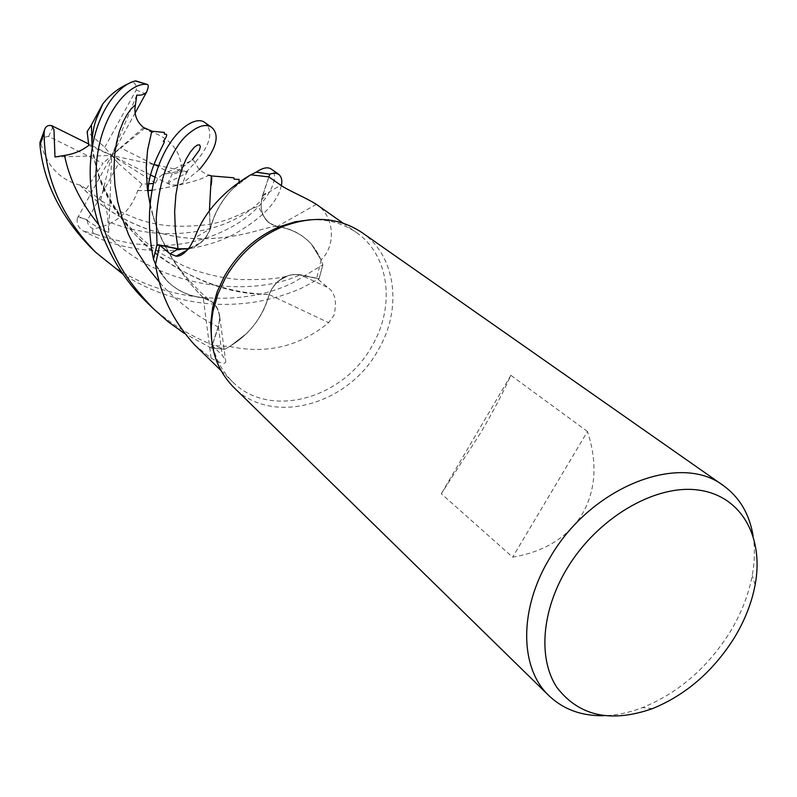 <?xml version="1.0" encoding="UTF-8"?>
<svg xmlns="http://www.w3.org/2000/svg" width="797" height="797" viewBox="0 0 797 797"><rect width="100%" height="100%" fill="white"/><g stroke="black" fill="none" stroke-linecap="round" stroke-linejoin="round"><path stroke-width="0.6" stroke-dasharray="3.98 2.99" d="M268.908 176.964L262.562 196.112C259.344 207.599 261.745 216.635 269.755 223.2L276.898 226.398C300.09 230.154 315.393 242.946 322.825 264.783L319.039 278.791L298.018 274.576L293.107 274.586L288.115 275.662L278.85 280.733L276.17 283.174L271.727 288.932L269.207 294.392C262.303 318.86 247.469 337.141 224.714 349.235L211.235 347.98L218.179 326.939C221.177 316.449 219.006 308.031 211.643 301.664L203.295 297.919C179.305 294.89 162.708 282.008 153.492 259.304M188.451 248.674C198.911 245.894 206.174 239.289 210.259 228.859L206.971 235.484L202.169 241.242L200.286 242.876L188.49 248.634L200.286 242.876L202.169 241.242L206.971 235.484L210.199 228.799C214.064 213.347 221.775 199.818 233.332 188.212L250.776 174.842M310.352 219.723C327.836 219.085 343.168 223.339 356.339 232.485C389.474 255.06 395.591 306.357 372 345.978C343.268 399.018 269.316 419.541 232.505 381.733C221.088 370.475 214.074 356.199 211.484 338.894M194.667 344.912L211.066 358.162C222.214 364.229 227.035 364.827 225.531 359.935L222.243 355.332L212.221 345.4L229.944 346.506C266.826 354.376 299.722 346.436 328.623 322.675L333.953 315.363C337.111 302.083 335.178 292.878 328.175 287.747L316.728 278.183L299.971 274.666L328.175 287.747M361.878 232.515C396.298 255.847 402.605 309.067 378.117 350.142C348.299 405.125 271.628 426.455 233.561 387.173M753.085 535.773C755.068 548.286 754.799 561.486 752.258 575.404C748.582 594.98 741.031 614.088 729.624 632.728C707.118 668.145 678.108 693.091 642.601 707.567C629.401 712.628 616.47 715.337 603.807 715.696M587.479 431.496L510.877 375.317C503.465 391.965 493.423 411.083 480.76 432.661L441.299 493.722L512.62 557.143C544.411 551.813 567.594 537.497 582.159 514.175C595.907 490.324 597.68 462.768 587.479 431.496L512.62 557.143M211.066 358.162L203.235 297.729C213.178 300.23 218.697 306.676 219.783 317.057L218.408 326.969L212.221 345.4M203.235 297.729C188.859 296.245 176.665 290.526 166.663 280.564L155.525 264.524M166.663 280.564L155.554 264.305C165.477 284.071 181.397 295.279 203.295 297.919L203.325 297.958C188.879 296.434 176.665 290.636 166.663 280.564M146.758 302.262C169.034 323.801 194.986 339.482 224.605 349.285L229.735 346.516L246.791 333.335L229.944 346.506M150.982 134.813L147.306 152.257L146.329 176.237L149.009 198.832L153.104 215.648C160.984 244.131 177.741 271.538 203.355 297.859L211.643 301.664C219.006 308.031 221.177 316.449 218.179 326.939L211.235 347.98L218.199 326.949C221.217 316.469 219.045 308.06 211.683 301.694L203.325 297.958M250.985 174.832L238.193 183.758C224.047 196.032 214.712 211.026 210.199 228.759L210.199 228.759C214.712 211.036 224.047 196.032 238.193 183.758L233.332 188.212C221.885 199.818 214.254 213.297 210.448 228.669L194.687 237.914M210.448 228.669C206.682 238.821 199.768 245.476 189.686 248.624L188.212 248.983M316.379 204.361L276.977 226.637C263.508 222.004 258.627 211.823 262.352 196.082L268.798 176.884M276.977 226.637C290.965 228.47 302.442 234.338 311.418 244.221L321.151 259.792C336.772 245.038 333.804 215.698 316.967 204.769M321.151 259.792L316.728 278.183M311.418 244.221L321.131 260.011L322.825 264.783C315.403 242.955 300.1 230.164 276.888 226.398C290.945 228.281 302.452 234.228 311.418 244.221M269.197 294.332L271.727 288.932L276.17 283.174L278.85 280.733L288.086 275.672L293.087 274.596L297.998 274.586L319.039 278.791L297.032 274.497L291.084 274.895L286.113 276.4C278.103 279.956 272.454 285.934 269.197 294.332L269.247 294.392C265.381 309.146 257.889 322.127 246.791 333.335C257.79 322.137 265.192 309.196 269.017 294.511L328.623 322.675M269.017 294.511C275.503 279.906 285.824 273.291 299.971 274.666M150.135 204.65C156.74 236.819 174.463 267.912 203.295 297.919L203.394 297.889M262.562 196.102C259.354 207.579 261.745 216.605 269.735 223.18L276.898 226.398L269.735 223.18C261.745 216.605 259.354 207.579 262.562 196.102L262.562 196.112C270.741 186.289 264.265 204.819 234.089 219.653C204.201 234.886 153.672 240.714 108.003 221.466C107.525 211.424 105.353 204.58 101.478 200.944L86.345 188.899L80.108 185.063C110.494 219.285 159.131 238.273 198.951 238.622C238.901 239.678 267.433 225.93 276.818 226.468M224.605 349.285L211.235 347.98L224.714 349.235C247.459 337.151 262.293 318.87 269.207 294.392L269.247 294.392M209.412 210.747L210.199 228.799M510.877 375.317L441.299 493.722M211.215 348.03L184.376 333.425M281.341 185.562C277.794 202.149 262.004 218.398 233.989 234.278C195.982 254.213 135.301 259.085 83.735 231.21C78.773 228.54 76.612 224.296 77.249 218.488C83.306 214.712 91.516 225.989 108.731 232.475L108.003 221.466M148.89 183.838L142.065 184.137L137.732 190.632C130.479 211.872 115.645 224.634 93.209 228.908C91.804 231.14 92.522 232.844 95.351 234.019C143.938 250.836 188.002 249.192 227.534 229.098C265.969 210.119 282.028 176.296 271.319 169.113M90.161 246.891C141.896 300.519 235.304 311.826 293.744 282.327L322.825 264.783L319.089 278.801L301.196 288.315C285.286 295.219 268.629 299.991 251.204 302.641C233.073 304.872 216.575 304.972 201.721 302.95C173.766 299.423 147.575 289.879 123.146 274.317M143.48 127.62L120.377 147.684L172.282 173.776C176.077 174.015 179.215 172.451 181.706 169.084C183.738 171.644 185.532 172.301 187.086 171.066C209.043 149.139 215.06 133.049 205.158 122.798M199.519 169.452L182.872 182.981C179.574 185.163 175.131 185.611 169.542 184.316L154.927 177.153M143.53 127.58L149.507 131.336C169.821 137.751 180.55 150.334 181.706 169.084M149.507 131.336L150.533 130.798M149.438 131.395L150.573 130.808M80.108 185.063L80.049 185.133C59.815 179.843 46.694 165.806 40.687 143.012L39.999 142.245M80.049 185.133C110.175 218.966 158.045 238.144 198.602 238.672C239.289 239.728 267.752 225.8 276.888 226.398M92.313 147.027C96.098 182.403 115.117 216.395 149.358 249.013C186.588 278.283 226.537 293.416 269.207 294.392L269.157 294.332C191.738 296.195 107.475 230.482 95.291 162.648L92.352 146.817M91.944 142.882L91.446 124.81M128.526 83.695L135.809 80.905M169.542 184.316C166.683 180.71 178.827 178.926 187.694 171.823L176.785 171.734L162.688 174.503L158.035 178.12L155.475 183.171L153.403 183.43M137.662 190.563L147.674 190.523M152.048 190.284C183.31 184.774 202.189 179.724 208.684 175.141M211.225 185.004C209.511 193.522 209.193 208.127 210.249 228.829M187.644 248.813L179.136 248.993M137.732 190.632L147.684 190.573M152.038 190.334C183.111 184.894 201.96 179.823 208.585 175.111M86.345 188.899L103.002 163.325L48.627 136.466C44.891 136.486 42.251 138.658 40.687 143.012M88.537 143.898L92.233 145.751M92.522 145.891L111.69 155.495L88.756 145.353M54.993 156.989L111.69 155.495L155.475 183.171M187.694 171.823L158.633 165.577M153.711 164.521L111.69 155.495L118.554 163.604L87.521 220.022C87.242 223.947 89.134 226.916 93.209 228.908M150.484 174.932L111.69 155.495L104.786 147.335L87.162 131.605M322.855 264.883L319.089 278.801M142.065 184.137L118.554 163.604M77.249 218.488L111.69 155.495L103.002 163.325M104.786 147.335L136.237 89.981C136.915 86.186 135.699 83.575 132.581 82.161M135.211 112.845L111.69 155.495L100.571 200.505M108.731 232.475L111.69 155.495L120.377 147.684M136.785 95.082L111.69 155.495L144.606 128.357M218.408 326.969L222.243 355.332M262.352 196.082L280.733 185.143M160.048 282.965C176.476 301.117 195.853 315.771 218.179 326.939L218.199 326.949M98.539 224.475C148.411 288.125 248.295 299.064 299.891 274.885L299.911 274.875M95.351 234.019L83.735 231.21M172.282 173.776L167.709 183.559M187.086 171.066L182.872 182.981M48.627 136.466L53.269 126.235M176.785 171.734L192.286 159.798M87.521 220.022L78.056 216.495M136.237 89.981L145.632 93.956M220.908 370.456L232.505 381.733M652.394 708.653L642.601 707.567M219.783 317.057L225.531 359.935M187.225 250.138L189.686 248.624M153.104 215.648C156.959 229.098 162.767 242.288 170.508 255.219C176.346 265.62 192.954 287.259 211.643 301.664L211.683 301.694M101.478 200.944C136.337 221.815 160.277 229.895 206.722 224.724C232.565 221.008 249.989 208.176 258.248 206.483C259.563 208.296 265.491 221.456 269.735 223.18L269.755 223.2M286.113 276.4L286.143 276.39C276.449 278.96 260.519 279.996 238.303 279.488C217.372 277.406 198.742 272.654 182.403 265.222L158.912 252.221C147.953 244.629 136.745 234.557 125.298 222.024C109.797 201.661 99.794 181.865 95.291 162.648M755.138 584.829L752.258 575.404M343.108 223.17L356.339 232.485M211.155 175.818C208.724 176.306 198.732 170.02 197.875 167.48L193.741 160.446L192.794 160.018L162.698 174.503M238.193 183.768L239.05 182.423"/><path stroke-width="1.2" d="M153.462 259.194L157.029 244.51L156.242 218.278C157.886 196.799 161.542 179.225 167.211 165.537C173.168 152.376 179.116 142.822 185.043 136.875C196.341 126.324 205.178 123.127 211.564 127.281L205.158 122.798C193.422 112.118 153.114 142.155 149.577 212.53C148.929 227.524 150.225 243.085 153.462 259.194L157.089 244.52L178.05 248.803L187.644 248.813M211.484 338.894L210.707 323.562L212.58 307.781L217.212 291.652L224.465 276.091C237.895 252.998 256.395 236.49 279.986 226.547L295.139 221.795L310.352 219.723M268.908 176.964L269.824 174.184L256.156 172.162L269.824 174.184L268.908 176.964L269.844 174.135L271.369 173.636L275.493 173.168L278.691 174.274L271.319 169.113C267.842 166.712 262.821 167.709 256.265 172.112L250.776 174.842C238.383 181.875 207.34 202.478 194.687 237.914L190.055 246.482C184.924 253.406 180.261 256.644 176.067 256.176L170.07 253.795L159.659 245.197L155.525 264.524C160.157 294.521 173.208 321.321 194.667 344.912L220.908 370.456M603.807 715.696C581.78 716.134 563.529 709.499 549.063 695.811L233.561 387.173C214.493 367.566 207.668 342.102 213.098 310.77L217.91 294.043L225.431 277.904C239.369 253.954 258.557 236.819 283.015 226.507C312.803 215.389 339.094 217.392 361.878 232.515L723.437 485.642C739.566 497.328 749.449 514.045 753.085 535.773M549.063 695.811C519.445 668.135 518.668 609.008 550.01 557.661C590.597 486.847 680.03 451.819 723.437 485.642M733.888 638.487C712.767 671.692 685.599 695.074 652.394 708.653C610.721 723.198 578.861 716.085 556.814 687.313C538.055 658.83 541.452 611.11 566.747 568.948C596.863 518.439 654.188 484.466 697.445 489.926C740.891 495.086 764.233 536.471 755.138 584.829C751.671 603.13 744.597 621.012 733.888 638.487M188.212 248.983L177.99 249.053L159.659 245.197M153.592 259.553L155.554 264.305L153.592 259.553M179.136 248.993L157.089 244.52L178.05 248.823L188.451 248.674M343.108 223.17L316.379 204.361C306.616 198.045 286.541 189.676 280.733 185.143L268.798 176.884L250.985 174.832M135.809 80.905L135.39 80.965C118.633 84.432 93.936 113.333 90.579 161.681C87.092 205.267 105.144 262.183 146.758 302.262L153.163 308.519C121.682 275.344 115.714 258.786 105.712 233.979C97.981 210.528 94.843 188.082 96.317 166.623C99.256 114.589 129.393 81.991 147.027 84.392L147.296 84.442C148.75 84.95 148.521 87.491 146.608 92.063C144.287 94.584 141.009 95.59 136.785 95.082L135.41 104.885C133.677 114.499 136.745 122.32 144.606 128.357L143.48 127.62M184.376 333.425L168.147 321.759L153.163 308.519M123.146 274.317L95.62 252.241C61.279 216.555 44.124 176.665 44.154 132.561L44.692 129.383C45.738 126.324 47.989 125.039 51.446 125.537L53.937 129.423L54.993 156.989L64.537 155.405C73.832 154.05 81.902 150.703 88.756 145.353L87.152 131.605L91.436 124.99M39.999 142.245L39.97 145.084C43.526 181.875 60.253 215.808 90.161 246.891L95.62 252.241M51.446 125.537L88.537 143.898M150.533 130.798L151.789 131.216L147.565 150.215L146.22 166.872L147.306 188.132L150.135 204.65M150.573 130.808L151.739 131.097L150.982 134.813M278.691 174.274C281.59 176.814 282.477 180.58 281.341 185.562M92.352 146.817L91.944 142.882M102.853 103.829L96.646 118.275C93.956 124.94 92.382 133.328 91.934 143.46L91.446 124.81L102.853 103.829C110.265 94.524 118.823 87.819 128.526 83.695M91.934 143.46L92.313 147.027M211.564 127.281C220.42 135.131 216.405 149.188 199.519 169.452M153.492 259.304L157.029 244.51M147.674 190.523L152.048 190.284M208.684 175.141L211.155 175.818C211.863 176.934 211.892 180.002 211.225 185.004M153.403 183.43L148.89 183.838M147.684 190.573L152.038 190.334M208.585 175.111L211.305 175.918L209.412 210.747M158.633 165.577L153.711 164.521M154.927 177.153L150.484 174.932M256.265 172.112L269.844 174.135M146.608 92.063L135.211 112.845M177.99 249.053L170.07 253.795M178.05 248.803L175.31 229.476L174.653 211.474L175.858 195.066L178.379 180.78L182.035 168.675L186.09 159.071L190.413 151.938L194.269 147.296L197.517 145.014L199.609 144.865L200.356 146.608L199.499 149.936L192.286 159.798M39.97 145.084L44.154 132.561M135.41 104.885L131.346 108.651L127.191 114.32L123.117 121.921L119.401 131.435L116.531 142.653L114.569 155.604L114.021 169.831L114.957 185.263L117.647 201.502L122.22 218.159L128.755 235.085L137.253 251.653L147.734 267.782L160.048 282.965M64.537 155.405C69.429 179.584 80.766 202.607 98.539 224.475M135.39 80.965L147.027 84.392M212.58 307.781L213.098 310.77M176.067 256.176L187.225 250.138M279.986 226.547L283.015 226.507M151.789 131.216L164.302 132.412L164.302 134.045L166.463 134.354C167.181 135.241 166.135 137.562 163.325 141.338L163.515 141.468C169.054 137.961 145.174 170.269 148.461 196.072M144.307 127.809L151.739 131.097M239.05 182.423L239.07 179.375L234.169 179.245L233.86 177.791L211.305 175.918M39.87 142.703L44.692 129.383M147.296 84.442L135.759 80.895"/></g></svg>
